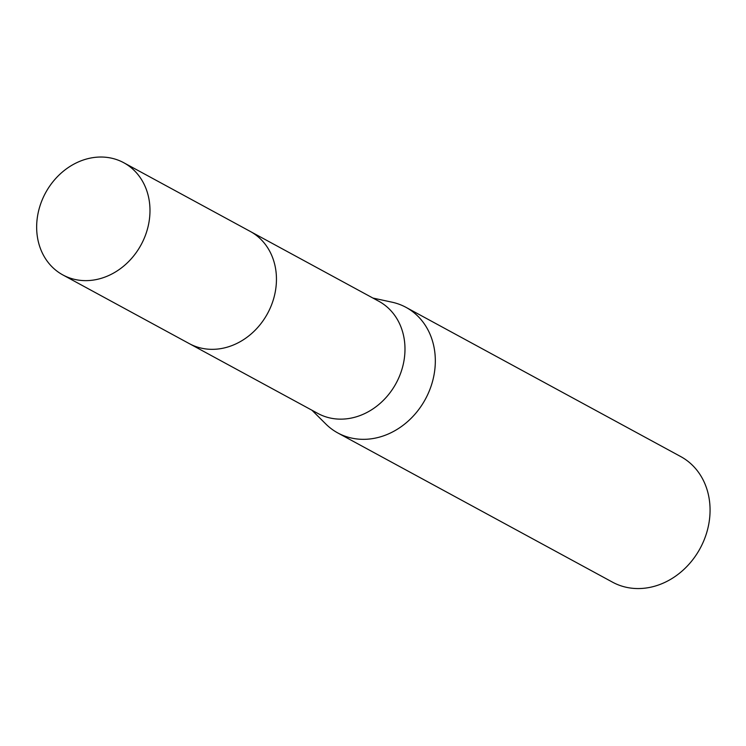 <?xml version="1.0" encoding="UTF-8"?>
<svg xmlns="http://www.w3.org/2000/svg" width="746" height="746" viewBox="0 0 746 746"><rect width="100%" height="100%" fill="white"/><g stroke="black" fill="none" stroke-linecap="round" stroke-linejoin="round"><path stroke-width="1.12" d="M190.23 344.12L317.852 413.433A63.839 54.374 -61.5 0 0 356.868 416.641A63.839 54.374 -61.5 0 0 403.763 361.894A63.839 54.374 -61.5 0 0 378.791 301.244L251.169 231.931M311.987 410.253L325.862 424.045A71.457 60.864 -61.5 0 0 337.789 432.941A71.457 60.864 -61.5 0 0 381.467 436.531A71.457 60.864 -61.5 0 0 433.958 375.247A71.457 60.864 -61.5 0 0 406.001 307.352A71.457 60.864 -61.5 0 0 392.051 302.195L372.916 298.055M337.789 432.941L612.531 582.169A71.457 60.864 -61.5 0 0 656.2 585.759A71.457 60.864 -61.5 0 0 708.7 524.475A71.457 60.864 -61.5 0 0 680.744 456.58L406.001 307.352M149.34 201.411A63.839 54.374 -61.5 0 0 123.78 162.74A63.839 54.374 -61.5 0 0 62.394 172.028A63.839 54.374 -61.5 0 0 37.3 236.258A63.839 54.374 -61.5 0 0 62.851 274.929A63.839 54.374 -61.5 0 0 124.237 265.641A63.839 54.374 -61.5 0 0 149.34 201.411M62.851 274.929L189.297 343.626A63.848 54.383 -61.5 0 0 250.703 334.339A63.848 54.383 -61.5 0 0 275.806 270.099A63.848 54.383 -61.5 0 0 250.246 231.419L123.78 162.74"/></g></svg>
